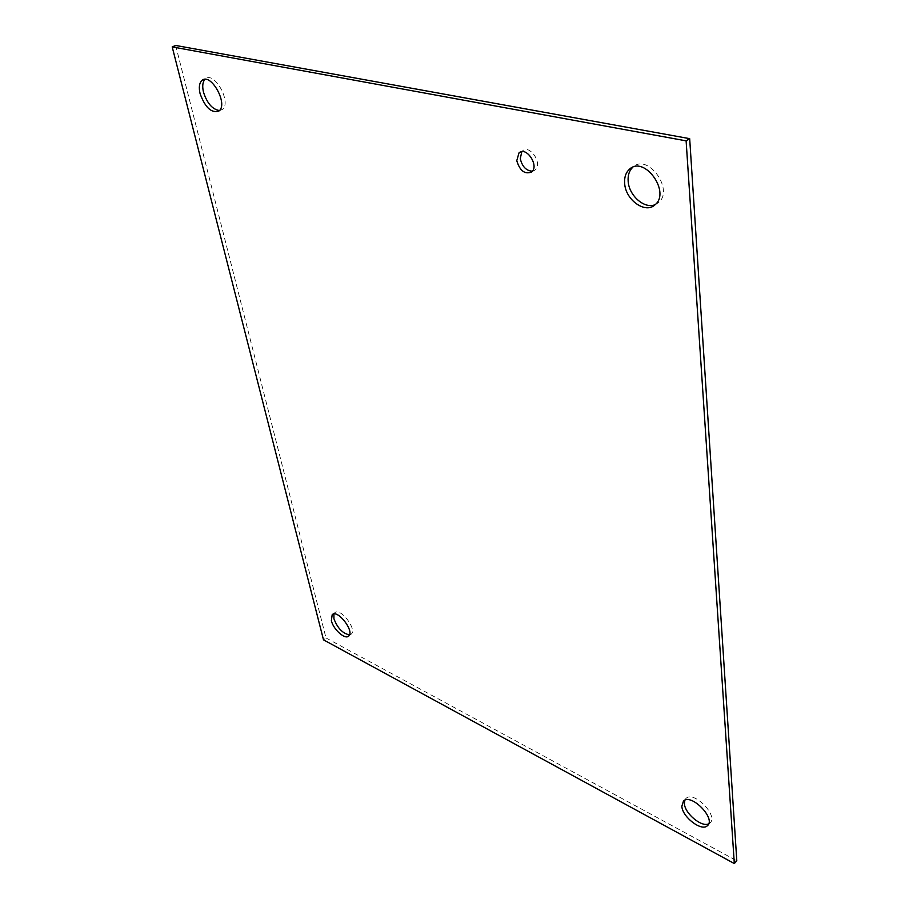 <?xml version="1.0" encoding="UTF-8"?>
<svg xmlns="http://www.w3.org/2000/svg" width="909" height="909" viewBox="0 0 909 909"><rect width="100%" height="100%" fill="white"/><g stroke="black" fill="none" stroke-linecap="round" stroke-linejoin="round"><path stroke-width="0.68" stroke-dasharray="4.54 3.41" d="M532.379 171.199L535.106 169.983C543.048 163.984 529.845 143.94 522.539 150.917L521.789 151.689M219.455 110.534L222.387 109.41C232.022 102.569 214.138 70.538 205.343 78.992L204.934 79.378M655.253 204.593L658.377 202.662C674.66 190.22 647.878 152.78 632.959 167.108L632.8 167.245M349.499 634.846L351.192 634.152C357.51 629.573 340.216 607.098 334.762 612.757L333.91 613.984M708.668 823.815L709.952 823.009C718.951 816.077 693.749 790.273 686.034 798.42L684.795 800.238M175.664 45.45L325.99 637.936L323.49 639.834M325.99 637.936L736.801 860.789M522.539 150.917L520.755 151.917M535.106 169.983L531.606 172.006M205.343 78.992L204.355 79.424M222.387 109.41L219.001 110.966M658.377 202.662L654.912 204.889M334.762 612.757L332.512 614.439M351.192 634.152L348.647 636.095M686.034 798.42L683.477 801.068M709.952 823.009L707.929 825.145"/><path stroke-width="1.36" d="M516.766 160.688L519.005 152.894C526.311 145.917 539.537 166.006 531.606 172.006C524.811 174.608 519.868 170.835 516.766 160.688M521.789 151.689L520.278 158.7C522.209 166.654 526.243 170.824 532.379 171.199M200.082 93.627C198.662 87.423 199.276 83.049 201.912 80.503C210.672 72.061 228.602 104.137 219.001 110.966C211.513 113.466 205.207 107.694 200.082 93.627M204.934 79.378C202.627 82.049 202.139 86.298 203.48 92.116C207.093 103.296 212.422 109.444 219.455 110.534M624.665 183.527C624.199 177.346 625.79 172.596 629.437 169.256C644.333 154.928 671.172 192.447 654.912 204.889C645.31 214.081 625.562 199.969 624.665 183.527M632.8 167.245C629.255 170.597 627.71 175.301 628.164 181.368C629.017 195.821 644.833 209.468 655.253 204.593M331.365 620.642L332.194 614.677C337.637 609.019 354.953 631.539 348.647 636.095C345.011 639.913 333.217 629.312 331.365 620.642M333.91 613.984L333.921 618.722C337.534 628.199 342.727 633.573 349.499 634.846M681.841 806.249L683.477 801.068C691.17 792.932 716.406 818.793 707.407 825.702C701.623 831.837 682.227 816.964 681.841 806.249M684.795 800.238L684.397 803.613C684.761 813.43 701.623 827.554 708.668 823.815M686.113 140.85L734.313 863.55L323.49 639.834L172.199 46.893L686.113 140.85L689.681 138.657L175.664 45.45L172.199 46.893M689.681 138.657L736.801 860.789L734.313 863.55M520.755 151.917L519.005 152.894M204.355 79.424L201.912 80.503M632.607 167.324L629.437 169.256"/></g></svg>
